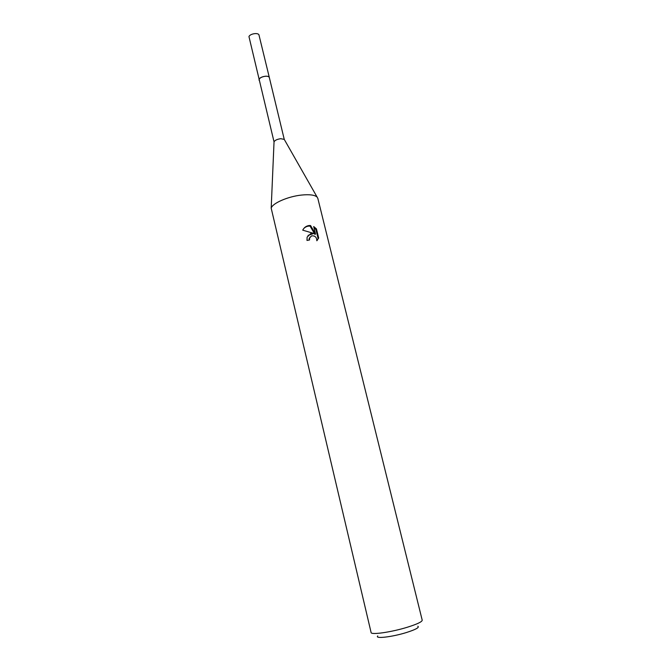 <?xml version="1.0" encoding="UTF-8"?>
<svg xmlns="http://www.w3.org/2000/svg" width="671" height="671" viewBox="0 0 671 671"><rect width="100%" height="100%" fill="white"/><g stroke="black" fill="none" stroke-linecap="round" stroke-linejoin="round"><path stroke-width="1.01" d="M259.09 80.226L259.031 80.059C259.3 78.088 261.472 76.813 265.582 76.217C267.729 76.142 268.987 76.595 269.339 77.576L284.252 139.383L317.811 198.306L422.21 620.172C422.118 621.816 417.085 624.189 407.104 627.31C391.201 632.225 370.937 635.093 371.105 632.535L271.193 208.186C272.233 203.321 288.027 196.418 301.623 195.051C309.591 194.271 314.749 194.951 317.098 197.081M259.081 80.176C259.149 78.163 261.313 76.838 265.582 76.209C267.846 76.133 269.105 76.628 269.365 77.693M259.031 80.059L259.182 79.136C260.365 76.377 269.029 75.043 269.348 77.559L259.006 35.11C258.629 32.376 250.057 33.617 248.958 36.578L274.036 141.858C274.892 140.264 277.123 139.216 280.721 138.704L284.252 139.383M310.983 233.416L313.927 233.474L302.73 230.161C304.089 227.511 306.202 225.968 309.063 225.531L310.564 225.531L315.513 233.936L313.692 226.546L316.435 228.878L318.675 238.004L316.821 240.763C316.754 237.207 315.009 235.571 311.587 235.882L309.616 237.953L309.549 239.966L306.991 240.436L307.117 237.115L310.983 233.416M377.756 635.94C374.46 639.027 392.04 637.022 406.299 632.568C415.794 629.532 419.643 627.419 417.848 626.244M308.954 240.067L310.069 237.048M317.089 240.528L318.129 238.582L315.898 229.474L316.435 228.878M318.129 238.582L318.675 238.004M308.039 235.387L313.927 233.474M315.898 229.474L313.961 227.637M315.513 233.936L314.984 234.515L310.061 226.102L310.556 225.531M310.061 226.11C307.654 225.909 305.531 226.731 303.711 228.585M309.616 237.953L309.105 238.515M274.036 141.858L271.193 208.186"/></g></svg>
